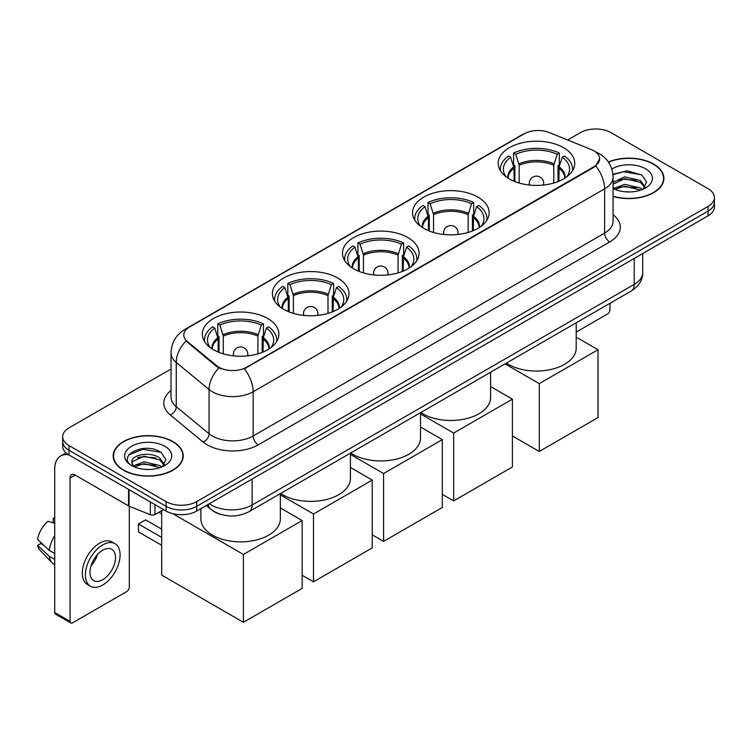<?xml version="1.0" encoding="UTF-8"?>
<svg xmlns="http://www.w3.org/2000/svg" width="752" height="752" viewBox="0 0 752 752"><rect width="100%" height="100%" fill="white"/><g stroke="black" fill="none" stroke-linecap="round" stroke-linejoin="round"><path stroke-width="1.13" d="M267.674 318.491A38.286 22.109 0 0 0 225.957 313.697A38.286 22.109 0 0 0 202.316 334.123A38.286 22.109 0 0 0 213.53 349.755A38.286 22.109 0 0 0 255.257 354.549A38.286 22.109 0 0 0 278.889 334.123A38.286 22.109 0 0 0 267.674 318.491M477.934 197.109A38.286 22.109 0 0 0 436.207 192.315A38.286 22.109 0 0 0 412.566 212.731A38.286 22.109 0 0 0 423.78 228.364A38.286 22.109 0 0 0 465.507 233.158A38.286 22.109 0 0 0 489.148 212.731A38.286 22.109 0 0 0 477.934 197.109M407.847 237.566A38.286 22.109 0 0 0 366.121 232.772A38.286 22.109 0 0 0 342.489 253.198A38.286 22.109 0 0 0 353.703 268.831A38.286 22.109 0 0 0 395.42 273.615A38.286 22.109 0 0 0 419.061 253.198A38.286 22.109 0 0 0 407.847 237.566M337.761 278.033A38.286 22.109 0 0 0 296.034 273.239A38.286 22.109 0 0 0 272.403 293.656A38.286 22.109 0 0 0 283.617 309.288A38.286 22.109 0 0 0 325.343 314.082A38.286 22.109 0 0 0 348.975 293.656A38.286 22.109 0 0 0 337.761 278.033M563.539 147.674A38.286 22.109 0 0 0 521.822 142.88A38.286 22.109 0 0 0 498.181 163.306A38.286 22.109 0 0 0 509.395 178.938A38.286 22.109 0 0 0 551.122 183.732A38.286 22.109 0 0 0 574.754 163.306A38.286 22.109 0 0 0 563.539 147.674M593.883 150.804A19.505 11.261 0 0 0 591.279 149.545L549.223 132.54A19.505 11.261 0 0 0 524.238 133.8L189.495 327.064A19.505 11.261 0 0 0 183.779 335.025A19.505 11.261 0 0 0 187.314 341.483L216.764 365.763A19.505 11.261 0 0 0 246.534 367.267L593.883 166.728A19.505 11.261 0 0 0 599.598 158.766A19.505 11.261 0 0 0 593.883 150.804M221.126 514.509A21.676 12.511 180 0 1 212.374 510.411M613.077 196.432A35.034 20.229 0 0 0 663.913 178.374A35.034 20.229 0 0 0 653.648 164.077A35.034 20.229 0 0 0 608.387 161.971M172.969 441.593A35.034 20.229 0 0 0 134.787 437.203A35.034 20.229 0 0 0 113.167 455.891A35.034 20.229 0 0 0 123.422 470.197A35.034 20.229 0 0 0 161.605 474.587A35.034 20.229 0 0 0 183.234 455.891A35.034 20.229 0 0 0 172.969 441.593M113.524 457.714A35.034 20.229 0 0 0 113.402 458.25M599.598 158.766L595.772 165.938L593.883 167.311L244.334 368.837A25.286 14.598 60 0 1 253.17 391.745A28.896 16.685 180 0 1 212.308 391.745A28.896 16.685 180 0 1 209.065 389.517L176.25 362.464A28.896 16.685 180 0 1 171.024 352.895L171.024 397.131A28.896 16.685 0 0 0 176.25 406.7L209.065 433.763A28.896 16.685 0 0 0 212.308 435.991A28.896 16.685 0 0 0 253.17 435.991L604.608 233.082A28.896 16.685 0 0 0 613.077 221.285L613.077 177.049A28.896 16.685 180 0 1 604.608 188.846A25.286 14.598 -120 0 0 595.772 165.938M171.024 368.988L69.024 427.879A21.676 12.511 0 0 0 62.679 436.724L62.679 446.162A21.676 12.511 0 0 0 69.024 455.007L166.079 511.04L166.079 506.322A21.676 12.511 0 0 0 196.723 506.322L708.055 211.115A21.676 12.511 0 0 0 714.4 202.269A21.676 12.511 0 0 1 708.055 211.115L196.723 506.322A21.676 12.511 0 0 1 166.079 506.322L69.024 450.288L166.079 506.322L166.079 501.603A21.676 12.511 0 0 0 196.723 501.603L708.055 206.396A21.676 12.511 0 0 0 714.4 197.55A21.676 12.511 0 0 0 708.055 188.696L611 132.662A21.676 12.511 0 0 0 580.347 132.662L567.657 139.994M62.679 441.443A21.676 12.511 0 0 0 69.024 450.288A21.676 12.511 0 0 1 62.679 441.443M221.144 368.837L216.764 366.619L185.998 341.004A25.286 16.911 129.5 0 0 176.25 362.464L176.25 406.7A7.229 4.832 -50.5 0 1 170.337 414.991A36.124 20.849 180 0 1 171.024 390.514M62.679 436.724A21.676 12.511 0 0 0 69.024 445.569L166.079 501.603M182.999 458.25A35.034 20.229 0 0 0 182.877 457.714M663.678 180.734A35.034 20.229 0 0 0 663.555 180.198M166.079 511.04A21.676 12.511 0 0 0 196.723 511.04L708.055 215.833A21.676 12.511 0 0 0 714.4 206.988L714.4 197.55M613.077 196.197A34.677 20.022 0 0 0 663.555 178.374A34.677 20.022 0 0 0 653.394 164.218A34.677 20.022 0 0 0 608.518 162.169M624.959 191.788L630.402 191.948M614.14 188.329L624.649 184.315L640.422 188.009L642.33 189.542M615.108 189.335L624.649 186.195L640.76 190.115M613.077 186.646A16.328 9.428 0 0 0 615.249 189.466M613.077 182.304L624.649 176.833L640.422 180.518L645.113 186.994M613.077 184.174L624.649 178.703L640.422 182.388L644.737 187.483M613.077 188.461A23.547 13.592 0 0 0 645.526 187.991A23.547 13.592 0 0 0 645.526 168.768A23.547 13.592 0 0 0 611.827 169.003M642.885 189.307L646.579 182.059L641.907 175.028L627.234 170.817L612.927 174.276M614.299 189.062L613.077 187.756M612.974 174.718L623.361 171.719L641.588 174.821M618.172 180.151L623.361 179.211L636.38 180.33M618.172 187.643L623.361 186.703L636.38 187.812M576.201 332.064L607.419 314.045A3.61 2.087 120 0 0 609.975 309.617L609.975 303.3M123.676 470.047A34.677 20.022 0 0 0 161.473 474.39A34.677 20.022 0 0 0 182.877 455.891A34.677 20.022 0 0 0 172.716 441.734A34.677 20.022 0 0 0 134.928 437.401A34.677 20.022 0 0 0 113.524 455.891A34.677 20.022 0 0 0 123.676 470.047M144.281 469.304L149.733 469.464M133.461 465.845L143.97 461.831L159.744 465.526L161.652 467.058M134.429 466.851L143.97 463.711L160.082 467.631M133.621 466.578L131.938 462.621A16.328 9.428 0 0 0 134.57 466.983M164.434 464.51L159.744 458.034C149.939 450.721 129.776 455.233 131.938 462.621L131.873 461.897M131.976 462.847L132.427 461.634L143.97 456.22L159.744 459.904L164.068 464.999M162.206 466.823L165.901 459.575L161.229 452.544C144.713 440.672 115.347 456.323 132.305 465.92L133.142 466.428M164.848 446.284A23.547 13.592 0 0 0 131.544 446.284A23.547 13.592 0 0 0 131.544 465.507A23.547 13.592 0 0 0 164.848 465.507A23.547 13.592 0 0 0 164.848 446.284M128.855 454.913L142.692 449.235L160.919 452.337M137.494 457.667L142.692 456.727L155.702 457.846M137.494 465.159L142.692 464.219L155.702 465.328M514.058 181.232L514.058 168.213L510.664 157.253A33.088 19.101 0 0 0 505.231 175.507A33.088 19.101 0 0 0 506.068 176.748M514.894 181.57L514.894 165.6L513.607 164.857L513.607 153.06A36.124 20.849 0 0 1 559.328 153.06L557.176 154.301A33.088 19.101 0 0 0 515.769 154.301L519.162 165.271L519.162 183.027M553.773 183.027L553.773 165.271L557.176 154.301M506.397 363.094A39.734 22.936 0 0 0 508.371 364.325A39.734 22.936 0 0 0 551.677 369.298A39.734 22.936 0 0 0 576.201 348.101L576.201 322.796M559.328 153.06L559.328 164.857L558.04 165.6L558.04 181.57M510.664 157.253L508.502 156.012A36.124 20.849 0 0 0 500.353 169.209A36.124 20.849 0 0 0 500.456 170.817M515.769 154.301L513.607 153.06M572.479 170.817A36.124 20.849 0 0 0 572.592 169.209A36.124 20.849 0 0 0 564.432 156.012L562.28 157.253L559.121 166.831L558.886 181.232M566.867 176.748A33.088 19.101 0 0 0 567.704 175.507A33.088 19.101 0 0 0 562.28 157.253M539.278 451.473L539.278 383.642L598.019 349.727L598.019 417.557L539.278 451.473L512.413 435.963M539.278 383.642L505.043 363.874M576.201 337.131L598.019 349.727M428.443 230.657L428.443 217.648L425.049 206.678A33.088 19.101 0 0 0 419.625 224.933A33.088 19.101 0 0 0 420.462 226.173M429.279 230.996L429.279 215.025L428.001 214.282L428.001 202.485A36.124 20.849 0 0 1 473.713 202.485L471.56 203.736A33.088 19.101 0 0 0 430.153 203.736L433.547 214.696L433.547 232.453M468.167 232.453L468.167 214.696L471.56 203.736M420.782 412.528A39.734 22.936 0 0 0 422.765 413.75A39.734 22.936 0 0 0 466.061 418.723A39.734 22.936 0 0 0 490.586 397.535L490.586 372.221M473.713 202.485L473.713 214.282L472.435 215.025L472.435 230.996M425.049 206.678L422.887 205.437A36.124 20.849 0 0 0 414.737 218.635A36.124 20.849 0 0 0 414.841 220.242M430.153 203.736L428.001 202.485M486.873 220.242A36.124 20.849 0 0 0 486.976 218.635A36.124 20.849 0 0 0 478.827 205.437L476.665 206.678L473.516 216.256L473.271 230.657M481.252 226.173A33.088 19.101 0 0 0 482.088 224.933A33.088 19.101 0 0 0 476.665 206.678M453.663 500.898L453.663 433.067L512.413 399.152L512.413 466.983L453.663 500.898L442.326 494.355M453.663 433.067L420.509 413.92M490.586 386.556L512.413 399.152M358.356 271.115L358.356 258.105L354.963 247.145A33.088 19.101 0 0 0 349.539 265.39A33.088 19.101 0 0 0 350.376 266.64M359.202 271.463L359.202 255.492L357.914 254.749L357.914 242.952A36.124 20.849 0 0 1 403.636 242.952L401.474 244.193A33.088 19.101 0 0 0 360.076 244.193L363.47 255.154L363.47 272.92M398.081 272.92L398.081 255.154L401.474 244.193M350.705 452.986A39.734 22.936 0 0 0 352.679 454.217A39.734 22.936 0 0 0 395.975 459.19A39.734 22.936 0 0 0 420.509 437.993L420.509 412.688M403.636 242.952L403.636 254.749L402.348 255.492L402.348 271.463M354.963 247.145L352.81 245.895A36.124 20.849 0 0 0 344.651 259.092A36.124 20.849 0 0 0 344.764 260.7M360.076 244.193L357.914 242.952M416.787 260.7A36.124 20.849 0 0 0 416.89 259.092A36.124 20.849 0 0 0 408.74 245.895L406.578 247.145L403.429 256.723L403.185 271.115M411.175 266.64A33.088 19.101 0 0 0 412.011 265.39A33.088 19.101 0 0 0 406.578 247.145M383.586 541.365L383.586 473.534L442.326 439.619L442.326 507.45L383.586 541.365L372.24 534.813M383.586 473.534L350.423 454.387M420.509 427.014L442.326 439.619M288.279 311.582L288.279 298.572L284.876 287.602A33.088 19.101 0 0 0 279.453 305.857A33.088 19.101 0 0 0 280.289 307.098M289.116 311.92L289.116 295.95L287.828 295.207L287.828 283.41A36.124 20.849 0 0 1 333.55 283.41L331.388 284.66A33.088 19.101 0 0 0 289.99 284.66L293.383 295.621L293.383 313.377M327.994 313.377L327.994 295.621L331.388 284.66M280.618 493.453A39.734 22.936 0 0 0 282.592 494.675A39.734 22.936 0 0 0 325.898 499.648A39.734 22.936 0 0 0 350.423 478.46L350.423 453.146M333.55 283.41L333.55 295.207L332.262 295.95L332.262 311.92M284.876 287.602L282.724 286.362A36.124 20.849 0 0 0 274.565 299.559A36.124 20.849 0 0 0 274.677 301.167M289.99 284.66L287.828 283.41M346.7 301.167A36.124 20.849 0 0 0 346.813 299.559A36.124 20.849 0 0 0 338.654 286.362L336.501 287.602L333.343 297.181L333.108 311.582M341.088 307.098A33.088 19.101 0 0 0 341.925 305.857A33.088 19.101 0 0 0 336.501 287.602M313.499 581.822L313.499 513.992L372.24 480.077L372.24 547.907L313.499 581.822L302.163 575.28M313.499 513.992L280.336 494.854M350.423 467.481L372.24 480.077M218.193 352.039L218.193 339.03L214.799 328.069A33.088 19.101 0 0 0 209.366 346.315A33.088 19.101 0 0 0 210.203 347.565M219.029 352.387L219.029 336.417L217.751 335.674L217.751 323.877A36.124 20.849 0 0 1 263.463 323.877L261.311 325.118A33.088 19.101 0 0 0 219.904 325.118L223.297 336.078L223.297 353.844M257.908 353.844L257.908 336.078L261.311 325.118M200.878 508.653L200.878 518.918A39.734 22.936 0 0 0 212.515 535.142A39.734 22.936 0 0 0 255.812 540.115A39.734 22.936 0 0 0 280.336 518.918L280.336 493.613M263.463 323.877L263.463 335.674L262.185 336.417L262.185 352.387M214.799 328.069L212.637 326.819A36.124 20.849 0 0 0 204.488 340.017A36.124 20.849 0 0 0 204.591 341.624M219.904 325.118L217.751 323.877M276.614 341.624A36.124 20.849 0 0 0 276.727 340.017A36.124 20.849 0 0 0 268.577 326.819L266.415 328.069L263.266 337.648L263.021 352.039M271.002 347.565A33.088 19.101 0 0 0 271.839 346.315A33.088 19.101 0 0 0 266.415 328.069M161.68 545.313L138.443 531.899L138.443 523.994L161.68 537.407M243.413 622.289L243.413 554.459L302.163 520.544L302.163 588.374L243.413 622.289L161.68 575.101L161.68 510.627M243.413 554.459L172.781 513.672M280.336 507.948L302.163 520.544M138.443 523.994L145.597 519.867L161.68 529.154M154.968 504.63L154.968 514.509L163.522 509.574M68.78 454.866A28.896 16.685 -120 0 0 60.705 455.938A28.896 16.685 -120 0 0 54.717 469.163L54.717 612.495L70.049 621.349L70.049 478.018A7.229 4.174 60 0 1 71.543 474.709A7.229 4.174 60 0 1 75.153 475.067L128.564 505.899L128.564 489.383M70.049 621.349A3.61 2.087 120 0 0 70.791 622.994L55.469 614.149A3.61 2.087 -60 0 1 54.717 612.495M70.791 622.994A3.61 2.087 120 0 0 72.596 622.816L126.74 591.561A3.61 2.087 120 0 0 129.297 587.133L129.297 506.237M154.968 514.509A3.61 2.087 180 0 1 150.344 514.744L129.043 506.134A3.61 2.087 180 0 1 128.564 505.899M102.733 579.698A18.057 10.425 120 0 0 114.539 563.784A18.057 10.425 120 0 0 111.766 549.317A18.057 10.425 120 0 0 102.733 550.21A18.057 10.425 120 0 0 90.936 566.124A18.057 10.425 120 0 0 93.709 580.6A18.057 10.425 120 0 0 102.733 579.698M91.067 565.701A18.057 10.425 120 0 0 97.553 554.478M54.717 518.814L53.185 518.354L53.185 521.982L54.717 522.866M115.018 543.687L111.954 541.919A24.562 14.185 120 0 0 99.668 543.132A24.562 14.185 120 0 0 83.622 564.78A24.562 14.185 120 0 0 87.392 584.454L90.456 586.231A24.562 14.185 120 0 0 102.733 585.009A24.562 14.185 120 0 0 118.778 563.37A24.562 14.185 120 0 0 115.018 543.687A24.562 14.185 120 0 0 102.733 544.899A24.562 14.185 120 0 0 86.687 566.547A24.562 14.185 120 0 0 90.456 586.231M54.717 535.706A23.838 13.762 120 0 0 49.294 550.389L37.6 539.447A18.781 10.848 120 0 1 48.081 521.296L54.717 523.317M54.717 553.528L49.294 550.389M43.926 545.369L40.74 543.536L37.6 545.35L49.294 556.292L54.717 559.422M49.294 556.292A23.838 13.762 120 0 0 52.236 562.947A23.838 13.762 120 0 0 54.041 564.367L54.717 564.761M54.717 517.921A18.781 10.848 120 0 0 53.185 518.354M37.6 545.35A18.781 10.848 120 0 0 39.818 550.022L52.236 562.947M187.314 341.483L187.314 342.339M216.764 365.763L216.764 366.619M246.534 367.267L246.534 367.85M593.883 166.728L593.883 167.311M258.284 444.836A7.229 4.174 60 0 1 253.17 435.991L253.17 391.745L604.608 188.846L604.608 233.082A7.229 4.174 60 0 0 609.722 241.937L258.284 444.836A36.124 20.849 180 0 1 207.195 444.836A36.124 20.849 180 0 1 203.153 442.054L170.337 414.991M613.077 177.049C612.589 166.662 608.02 158.869 599.372 153.681L595.725 151.904A25.286 11.844 112 0 0 595.387 151.772M187.342 328.539A25.286 14.598 -120 0 0 184.729 329.526C176.081 334.715 171.512 342.498 171.024 352.895M184.729 329.526L522.114 134.73A25.286 14.598 60 0 1 524.031 133.922M218.917 367.963A25.286 16.911 129.5 0 0 209.065 389.517L209.065 433.763A7.229 4.832 -50.5 0 1 203.153 442.054M613.077 214.677A36.124 20.849 180 0 1 609.722 241.937M196.723 501.603L196.723 511.04M708.055 206.396L708.055 215.833M69.024 445.569L69.024 455.007M209.347 503.755A28.896 16.685 0 0 0 211.284 504.996A28.896 16.685 0 0 0 252.146 504.996L634.237 284.397A28.896 16.685 0 0 0 642.706 272.6C642.913 279.772 639.097 285.91 631.248 291.015L249.156 511.614A14.448 8.338 60 0 0 252.146 504.996L252.146 479.043M634.237 258.444L634.237 284.397A14.448 8.338 60 0 1 631.248 291.015M208.172 504.432A14.448 9.663 129.5 0 0 210.692 509.132L206.302 505.513M514.058 168.213A28.322 16.347 0 0 0 508.155 178.186M553.773 165.271A28.322 16.347 0 0 0 519.162 165.271M513.813 166.831A28.661 16.544 0 0 0 507.873 178.008M554.017 163.88A28.661 16.544 0 0 0 518.918 163.88M565.072 178.008A28.661 16.544 0 0 0 559.121 166.831M564.79 178.186A28.322 16.347 0 0 0 558.886 168.213M529.887 185.086A7.229 4.174 180 0 1 529.248 183.366L529.248 185.011M543.696 185.011L543.696 183.366A7.229 4.174 180 0 1 543.047 185.086M428.443 217.648A28.322 16.347 0 0 0 422.539 227.612M468.167 214.696A28.322 16.347 0 0 0 433.547 214.696M428.198 216.256A28.661 16.544 0 0 0 422.257 227.433M468.402 213.305A28.661 16.544 0 0 0 433.312 213.305M479.456 227.433A28.661 16.544 0 0 0 473.516 216.256M479.174 227.612A28.322 16.347 0 0 0 473.271 217.648M444.282 234.511A7.229 4.174 180 0 1 443.633 232.791L443.633 234.445M458.081 234.445L458.081 232.791A7.229 4.174 180 0 1 457.442 234.511M358.356 258.105A28.322 16.347 0 0 0 352.453 268.079M398.081 255.154A28.322 16.347 0 0 0 363.47 255.154M358.121 256.723A28.661 16.544 0 0 0 352.171 267.891M398.325 253.772A28.661 16.544 0 0 0 363.225 253.772M409.37 267.891A28.661 16.544 0 0 0 403.429 256.723M409.088 268.079A28.322 16.347 0 0 0 403.185 258.105M374.195 274.978A7.229 4.174 180 0 1 373.547 273.249L373.547 274.903M387.994 274.903L387.994 273.249A7.229 4.174 180 0 1 387.355 274.978M288.279 298.572A28.322 16.347 0 0 0 282.367 308.536M327.994 295.621A28.322 16.347 0 0 0 293.383 295.621M288.035 297.181A28.661 16.544 0 0 0 282.094 308.358M328.239 294.239A28.661 16.544 0 0 0 293.139 294.239M339.293 308.358A28.661 16.544 0 0 0 333.343 297.181M339.011 308.536A28.322 16.347 0 0 0 333.108 298.572M304.109 315.436A7.229 4.174 180 0 1 303.47 313.716L303.47 315.37M317.917 315.37L317.917 313.716A7.229 4.174 180 0 1 317.269 315.436M218.193 339.03A28.322 16.347 0 0 0 212.29 349.003M257.908 336.078A28.322 16.347 0 0 0 223.297 336.078M217.948 337.648A28.661 16.544 0 0 0 212.008 348.815M258.152 334.696A28.661 16.544 0 0 0 223.062 334.696M269.207 348.815A28.661 16.544 0 0 0 263.266 337.648M268.925 349.003A28.322 16.347 0 0 0 263.021 339.03M234.022 355.903A7.229 4.174 180 0 1 233.383 354.173L233.383 355.828M247.831 355.828L247.831 354.173A7.229 4.174 180 0 1 247.182 355.903M70.049 478.018L75.153 475.067M129.043 489.665L129.043 506.134M150.344 514.744L150.344 501.96M522.114 134.73L526.748 132.578M249.156 511.614C237.529 517.451 225.901 517.451 214.273 511.614L210.692 509.132M642.706 272.6L642.706 253.565M663.555 181.279L663.555 178.374M182.877 458.795L182.877 455.891M113.524 458.795L113.524 455.891M500.353 170.638L500.353 169.209M572.592 170.638L572.592 169.209M543.696 183.366A7.229 7.229 0 0 0 532.858 177.105A7.229 7.229 0 0 0 529.248 183.366M414.737 220.063L414.737 218.635M486.976 220.063L486.976 218.635M458.081 232.791A7.229 7.229 0 0 0 447.243 226.531A7.229 7.229 0 0 0 443.633 232.791M344.651 260.53L344.651 259.092M416.89 260.53L416.89 259.092M387.994 273.249A7.229 7.229 0 0 0 377.166 266.998A7.229 7.229 0 0 0 373.547 273.249M274.565 300.988L274.565 299.559M346.813 300.988L346.813 299.559M317.917 313.716A7.229 7.229 0 0 0 307.079 307.455A7.229 7.229 0 0 0 303.47 313.716M204.488 341.455L204.488 340.017M276.727 341.455L276.727 340.017M247.831 354.173A7.229 7.229 0 0 0 236.993 347.922A7.229 7.229 0 0 0 233.383 354.173M161.68 513.945L158.813 512.291M60.705 455.938L66.035 452.854"/></g></svg>
